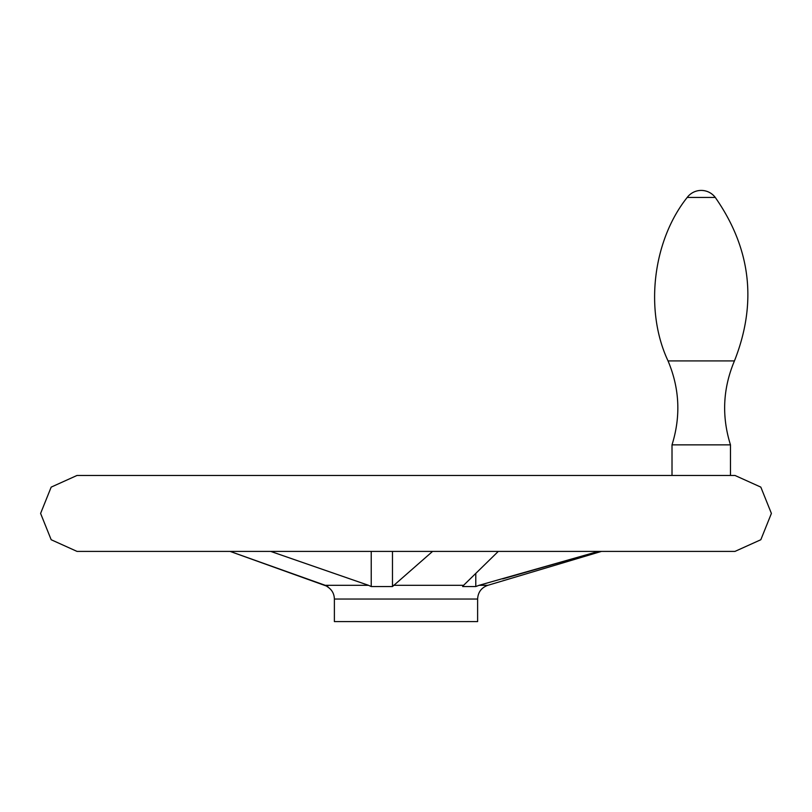 <?xml version="1.0" encoding="UTF-8"?>
<svg xmlns="http://www.w3.org/2000/svg" width="812" height="812" viewBox="0 0 812 812"><rect width="100%" height="100%" fill="white"/><g stroke="black" fill="none" stroke-linecap="round" stroke-linejoin="round"><path stroke-width="1.22" d="M325.226 585.31L230.05 551.399L327.865 586.548L325.226 585.31L368.506 585.31L371.226 586.548L392.48 586.548L432.593 551.399M327.865 586.548L327.074 586.091M477.618 599.033L334.382 599.033L334.382 621.586L477.618 621.586L477.618 599.033C478.004 592.212 481.414 587.634 487.85 585.31L479.09 585.31L475.781 586.548L462.637 586.548L463.601 585.31L393.566 585.31M498.304 551.399L463.601 585.31M270.66 551.399L368.506 585.31M371.226 551.399L371.226 586.548M479.09 585.31L598.393 551.399L502.679 578.905M475.781 573.79L475.781 586.548M687.216 197.428L715.27 197.428C711.698 192.891 707.019 190.546 701.243 190.414A17.539 17.539 0 0 0 687.216 197.428C652.635 240.768 644.434 310.742 668.043 360.914C679.614 388.41 680.933 416.383 672.011 444.854L730.475 444.854L730.475 475.456M672.011 444.854L672.011 475.456M392.48 551.399L392.48 586.548M734.982 551.399L760.824 539.736L771.4 513.428L760.824 487.119L734.982 475.456L77.018 475.456L51.176 487.119L40.6 513.428L51.176 539.736L77.018 551.399L734.982 551.399L77.018 551.399M668.043 360.914L734.444 360.914C757.342 302.977 750.948 248.492 715.27 197.428A17.539 17.539 0 0 0 701.243 190.414M334.382 599.033C334.199 593.552 331.763 589.39 327.074 586.548M487.85 585.31L601.459 551.399M734.921 475.456L77.079 475.456M734.444 360.914C722.873 388.41 721.553 416.383 730.475 444.854"/></g></svg>
